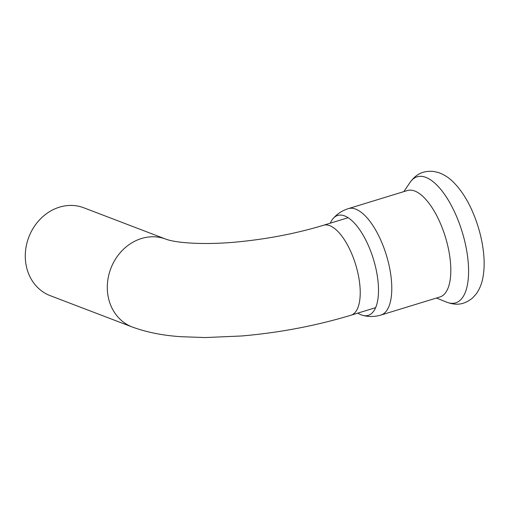 <?xml version="1.0" encoding="UTF-8"?>
<svg xmlns="http://www.w3.org/2000/svg" width="509" height="509" viewBox="0 0 509 509"><rect width="100%" height="100%" fill="white"/><g stroke="black" fill="none" stroke-linecap="round" stroke-linejoin="round"><path stroke-width="0.76" d="M132.238 326.988L50.213 295.653A47.032 40.885 -69.1 0 1 25.972 264.292A47.032 40.885 -69.1 0 1 41.121 218.246A47.032 40.885 -69.1 0 1 83.788 207.787L165.807 239.128A47.032 40.885 -69.1 0 0 123.146 249.588A47.032 40.885 -69.1 0 0 107.991 295.634A47.032 40.885 -69.1 0 0 132.238 326.988C146.694 332.288 162.944 335.52 180.981 336.704L205.356 337.562L241.737 335.972C279.626 332.689 316.057 325.766 351.032 315.198A47.032 19.24 -107 0 0 358.966 278.525A47.032 19.24 -107 0 0 323.476 225.264L348.111 217.718M330.296 223.177A52.255 21.378 73 0 1 333.141 218.495A52.255 21.378 73 0 1 344.606 215.911A52.255 21.378 73 0 1 376.832 273.098A52.255 21.378 73 0 1 362.828 315.389A52.255 21.378 73 0 1 361.352 314.912A52.255 21.378 73 0 1 357.852 313.105M407.34 190.551A55.653 22.765 73 0 1 445.413 237.092A55.653 22.765 73 0 1 439.948 296.97L380.91 315.058A55.653 22.765 73 0 0 388.621 263.446A55.653 22.765 73 0 0 355.689 209.129A55.653 22.765 73 0 0 348.302 208.639L407.34 190.551M403.834 191.626L409.993 182.502A65.903 26.958 73 0 1 462.089 231.62A65.903 26.958 73 0 1 446.978 302.276A65.903 26.958 73 0 1 446.654 302.155L436.442 298.045M351.032 315.198L375.667 307.646M323.476 225.264C297.135 233.243 269.191 238.721 239.656 241.718C206.393 245.16 176.547 243.213 165.807 239.128M333.141 218.495C337.244 213.831 342.296 210.548 348.302 208.639M362.828 315.389C368.834 316.954 374.866 316.846 380.91 315.058M409.993 182.502C415.808 174.593 422.247 170.49 433.7 171.438L438.554 172.576C443.937 174.479 448.792 177.59 453.131 181.904C460.206 188.896 466.327 198.039 471.493 209.326C477.881 223.387 481.896 237.849 483.55 252.712C484.549 262.001 484.301 270.451 482.812 278.067C481.654 284.232 479.344 289.659 475.89 294.355L472.492 298.032C462.834 305.864 454.652 304.936 447.15 302.346L446.654 302.155"/></g></svg>
